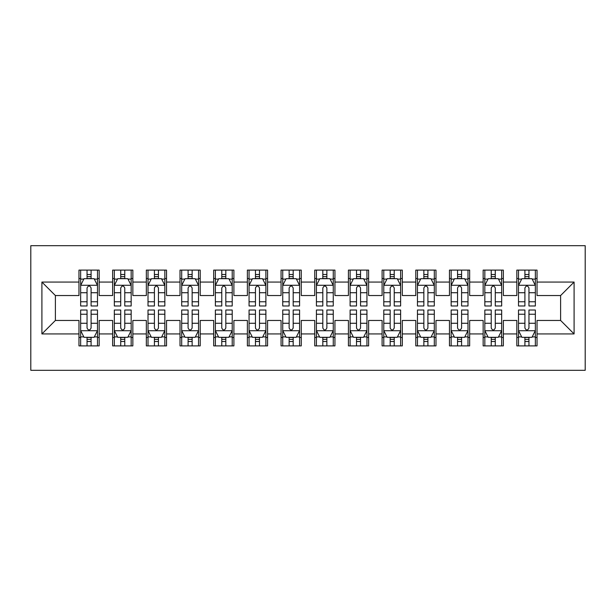 <?xml version="1.0" encoding="UTF-8"?>
<svg xmlns="http://www.w3.org/2000/svg" width="616" height="616" viewBox="0 0 616 616"><rect width="100%" height="100%" fill="white"/><g stroke="black" fill="none" stroke-linecap="round" stroke-linejoin="round"><path stroke-width="0.92" d="M30.8 370.308L585.2 370.308L585.2 245.692L30.8 245.692L30.8 370.308M41.911 333.934L41.911 282.066L78.963 282.066L78.963 295.541L55.386 295.541L55.386 320.459L41.911 333.934L78.963 333.934L78.963 345.892L99.176 345.892L99.176 333.934L112.643 333.934L112.643 345.892L132.856 345.892L132.856 333.934L146.331 333.934L146.331 345.892L166.536 345.892L166.536 333.934L180.011 333.934L180.011 345.892L200.215 345.892L200.215 333.934L213.69 333.934L213.69 345.892L233.903 345.892L233.903 333.934L247.37 333.934L247.37 345.892L267.583 345.892L267.583 333.934L281.058 333.934L281.058 345.892L301.262 345.892L301.262 333.934L314.738 333.934L314.738 345.892L334.942 345.892L334.942 333.934L348.417 333.934L348.417 345.892L368.63 345.892L368.63 333.934L382.097 333.934L382.097 345.892L402.31 345.892L402.31 333.934L415.785 333.934L415.785 345.892L435.989 345.892L435.989 333.934L449.464 333.934L449.464 345.892L469.669 345.892L469.669 333.934L483.144 333.934L483.144 345.892L503.357 345.892L503.357 333.934L516.824 333.934L516.824 345.892L537.037 345.892L537.037 320.459L560.614 320.459L560.614 295.541L537.037 295.541L537.037 282.066L574.089 282.066L574.089 333.934L537.037 333.934M537.037 282.066L537.037 270.108L516.824 270.108L516.824 282.066L503.357 282.066L503.357 270.108L483.144 270.108L483.144 282.066L469.669 282.066L469.669 270.108L449.464 270.108L449.464 282.066L435.989 282.066L435.989 270.108L415.785 270.108L415.785 282.066L402.31 282.066L402.31 270.108L382.097 270.108L382.097 282.066L368.63 282.066L368.63 270.108L348.417 270.108L348.417 282.066L334.942 282.066L334.942 270.108L314.738 270.108L314.738 282.066L301.262 282.066L301.262 270.108L281.058 270.108L281.058 282.066L267.583 282.066L267.583 270.108L247.37 270.108L247.37 282.066L233.903 282.066L233.903 270.108L213.69 270.108L213.69 282.066L200.215 282.066L200.215 270.108L180.011 270.108L180.011 282.066L166.536 282.066L166.536 270.108L146.331 270.108L146.331 282.066L132.856 282.066L132.856 270.108L112.643 270.108L112.643 282.066L99.176 282.066L99.176 270.108L78.963 270.108L78.963 282.066M503.357 333.934L503.357 320.459L516.824 320.459L516.824 333.934M574.089 282.066L560.614 295.541M469.669 333.934L469.669 320.459L483.144 320.459L483.144 333.934M516.824 282.066L516.824 295.541L503.357 295.541L503.357 282.066M435.989 333.934L435.989 320.459L449.464 320.459L449.464 333.934M483.144 282.066L483.144 295.541L469.669 295.541L469.669 282.066M402.31 333.934L402.31 320.459L415.785 320.459L415.785 333.934M449.464 282.066L449.464 295.541L435.989 295.541L435.989 282.066M368.63 333.934L368.63 320.459L382.097 320.459L382.097 333.934M415.785 282.066L415.785 295.541L402.31 295.541L402.31 282.066M334.942 333.934L334.942 320.459L348.417 320.459L348.417 333.934M382.097 282.066L382.097 295.541L368.63 295.541L368.63 282.066M301.262 333.934L301.262 320.459L314.738 320.459L314.738 333.934M348.417 282.066L348.417 295.541L334.942 295.541L334.942 282.066M267.583 333.934L267.583 320.459L281.058 320.459L281.058 333.934M314.738 282.066L314.738 295.541L301.262 295.541L301.262 282.066M233.903 333.934L233.903 320.459L247.37 320.459L247.37 333.934M281.058 282.066L281.058 295.541L267.583 295.541L267.583 282.066M200.215 333.934L200.215 320.459L213.69 320.459L213.69 333.934M247.37 282.066L247.37 295.541L233.903 295.541L233.903 282.066M166.536 333.934L166.536 320.459L180.011 320.459L180.011 333.934M213.69 282.066L213.69 295.541L200.215 295.541L200.215 282.066M132.856 333.934L132.856 320.459L146.331 320.459L146.331 333.934M180.011 282.066L180.011 295.541L166.536 295.541L166.536 282.066M99.176 333.934L99.176 320.459L112.643 320.459L112.643 333.934M146.331 282.066L146.331 295.541L132.856 295.541L132.856 282.066M55.386 320.459L78.963 320.459L78.963 333.934M112.643 282.066L112.643 295.541L99.176 295.541L99.176 282.066M516.824 278.532L518.51 278.532M535.35 278.532L537.037 278.532M483.144 278.532L484.83 278.532M501.67 278.532L503.357 278.532M449.464 278.532L451.151 278.532M467.991 278.532L469.669 278.532M415.785 278.532L417.463 278.532M434.303 278.532L435.989 278.532M382.097 278.532L383.783 278.532M400.623 278.532L402.31 278.532M348.417 278.532L350.104 278.532M366.944 278.532L368.63 278.532M314.738 278.532L316.424 278.532M333.264 278.532L334.942 278.532M281.058 278.532L282.736 278.532M299.576 278.532L301.262 278.532M247.37 278.532L249.056 278.532M265.896 278.532L267.583 278.532M213.69 278.532L215.377 278.532M232.217 278.532L233.903 278.532M180.011 278.532L181.697 278.532M198.537 278.532L200.215 278.532M146.331 278.532L148.009 278.532M164.849 278.532L166.536 278.532M112.643 278.532L114.33 278.532M131.169 278.532L132.856 278.532M78.963 278.532L80.65 278.532M97.49 278.532L99.176 278.532M78.963 337.468L80.65 337.468M97.49 337.468L99.176 337.468M112.643 337.468L114.33 337.468M131.169 337.468L132.856 337.468M146.331 337.468L148.009 337.468M164.849 337.468L166.536 337.468M180.011 337.468L181.697 337.468M198.537 337.468L200.215 337.468M213.69 337.468L215.377 337.468M232.217 337.468L233.903 337.468M247.37 337.468L249.056 337.468M265.896 337.468L267.583 337.468M281.058 337.468L282.736 337.468M299.576 337.468L301.262 337.468M314.738 337.468L316.424 337.468M333.264 337.468L334.942 337.468M348.417 337.468L350.104 337.468M366.944 337.468L368.63 337.468M382.097 337.468L383.783 337.468M400.623 337.468L402.31 337.468M415.785 337.468L417.463 337.468M434.303 337.468L435.989 337.468M449.464 337.468L451.151 337.468M467.991 337.468L469.669 337.468M483.144 337.468L484.83 337.468M501.67 337.468L503.357 337.468M516.824 337.468L518.51 337.468M535.35 337.468L537.037 337.468M41.911 282.066L55.386 295.541M560.614 320.459L574.089 333.934M91.091 274.49L87.049 274.49M97.49 301.755L91.091 301.755L91.091 305.983L97.49 305.983L97.49 285.431L94.125 278.694L84.015 278.694L80.65 285.431L80.65 305.983L87.049 305.983L87.049 301.755L80.65 301.755M80.65 285.431L80.65 270.108M97.49 285.431L97.49 270.108M87.049 278.694L87.049 270.108M91.091 270.108L91.091 278.694M91.091 301.755L91.091 287.957C89.743 285.362 88.396 285.362 87.049 287.957L87.049 301.755M91.091 278.532L87.049 278.532M87.049 341.51L91.091 341.51M80.65 314.245L87.049 314.245L87.049 310.017L80.65 310.017L80.65 330.569L84.015 337.306L94.125 337.306L97.49 330.569L97.49 310.017L91.091 310.017L91.091 314.245L97.49 314.245M97.49 330.569L97.49 345.892M80.65 330.569L80.65 345.892M91.091 337.306L91.091 345.892M87.049 345.892L87.049 337.306M87.049 314.245L87.049 328.043C88.396 330.638 89.743 330.638 91.091 328.043L91.091 314.245M87.049 337.468L91.091 337.468M124.771 274.49L120.728 274.49M131.169 301.755L124.771 301.755L124.771 305.983L131.169 305.983L131.169 285.431L127.805 278.694L117.702 278.694L114.33 285.431L114.33 305.983L120.728 305.983L120.728 301.755L114.33 301.755M114.33 285.431L114.33 270.108M131.169 285.431L131.169 270.108M120.728 278.694L120.728 270.108M124.771 270.108L124.771 278.694M124.771 301.755L124.771 287.957C123.423 285.362 122.076 285.362 120.728 287.957L120.728 301.755M124.771 278.532L120.728 278.532M158.451 274.49L154.408 274.49M164.849 301.755L158.451 301.755L158.451 305.983L164.849 305.983L164.849 285.431L161.484 278.694L151.382 278.694L148.009 285.431L148.009 305.983L154.408 305.983L154.408 301.755L148.009 301.755M148.009 285.431L148.009 270.108M164.849 285.431L164.849 270.108M154.408 278.694L154.408 270.108M158.451 270.108L158.451 278.694M158.451 301.755L158.451 287.957C157.111 285.362 155.763 285.362 154.408 287.957L154.408 301.755M158.451 278.532L154.408 278.532M120.728 341.51L124.771 341.51M114.33 314.245L120.728 314.245L120.728 310.017L114.33 310.017L114.33 330.569L117.702 337.306L127.805 337.306L131.169 330.569L131.169 310.017L124.771 310.017L124.771 314.245L131.169 314.245M131.169 330.569L131.169 345.892M114.33 330.569L114.33 345.892M124.771 337.306L124.771 345.892M120.728 345.892L120.728 337.306M120.728 314.245L120.728 328.043C122.076 330.638 123.423 330.638 124.771 328.043L124.771 314.245M120.728 337.468L124.771 337.468M154.408 341.51L158.451 341.51M148.009 314.245L154.408 314.245L154.408 310.017L148.009 310.017L148.009 330.569L151.382 337.306L161.484 337.306L164.849 330.569L164.849 310.017L158.451 310.017L158.451 314.245L164.849 314.245M164.849 330.569L164.849 345.892M148.009 330.569L148.009 345.892M158.451 337.306L158.451 345.892M154.408 345.892L154.408 337.306M154.408 314.245L154.408 328.043C155.756 330.638 157.103 330.638 158.451 328.043L158.451 314.245M154.408 337.468L158.451 337.468M192.138 274.49L188.096 274.49M198.537 301.755L192.138 301.755L192.138 305.983L198.537 305.983L198.537 285.431L195.164 278.694L185.062 278.694L181.697 285.431L181.697 305.983L188.096 305.983L188.096 301.755L181.697 301.755M181.697 285.431L181.697 270.108M198.537 285.431L198.537 270.108M188.096 278.694L188.096 270.108M192.138 270.108L192.138 278.694M192.138 301.755L192.138 287.957C190.791 285.362 189.443 285.362 188.096 287.957L188.096 301.755M192.138 278.532L188.096 278.532M225.818 274.49L221.775 274.49M232.217 301.755L225.818 301.755L225.818 305.983L232.217 305.983L232.217 285.431L228.852 278.694L218.742 278.694L215.377 285.431L215.377 305.983L221.775 305.983L221.775 301.755L215.377 301.755M215.377 285.431L215.377 270.108M232.217 285.431L232.217 270.108M221.775 278.694L221.775 270.108M225.818 270.108L225.818 278.694M225.818 301.755L225.818 287.957C224.47 285.362 223.123 285.362 221.775 287.957L221.775 301.755M225.818 278.532L221.775 278.532M188.096 341.51L192.138 341.51M181.697 314.245L188.096 314.245L188.096 310.017L181.697 310.017L181.697 330.569L185.062 337.306L195.164 337.306L198.537 330.569L198.537 310.017L192.138 310.017L192.138 314.245L198.537 314.245M198.537 330.569L198.537 345.892M181.697 330.569L181.697 345.892M192.138 337.306L192.138 345.892M188.096 345.892L188.096 337.306M188.096 314.245L188.096 328.043C189.435 330.638 190.783 330.638 192.138 328.043L192.138 314.245M188.096 337.468L192.138 337.468M221.775 341.51L225.818 341.51M215.377 314.245L221.775 314.245L221.775 310.017L215.377 310.017L215.377 330.569L218.742 337.306L228.852 337.306L232.217 330.569L232.217 310.017L225.818 310.017L225.818 314.245L232.217 314.245M232.217 330.569L232.217 345.892M215.377 330.569L215.377 345.892M225.818 337.306L225.818 345.892M221.775 345.892L221.775 337.306M221.775 314.245L221.775 328.043C223.123 330.638 224.47 330.638 225.818 328.043L225.818 314.245M221.775 337.468L225.818 337.468M259.498 274.49L255.455 274.49M265.896 301.755L259.498 301.755L259.498 305.983L265.896 305.983L265.896 285.431L262.531 278.694L252.429 278.694L249.056 285.431L249.056 305.983L255.455 305.983L255.455 301.755L249.056 301.755M249.056 285.431L249.056 270.108M265.896 285.431L265.896 270.108M255.455 278.694L255.455 270.108M259.498 270.108L259.498 278.694M259.498 301.755L259.498 287.957C258.15 285.362 256.803 285.362 255.455 287.957L255.455 301.755M259.498 278.532L255.455 278.532M255.455 341.51L259.498 341.51M249.056 314.245L255.455 314.245L255.455 310.017L249.056 310.017L249.056 330.569L252.429 337.306L262.531 337.306L265.896 330.569L265.896 310.017L259.498 310.017L259.498 314.245L265.896 314.245M265.896 330.569L265.896 345.892M249.056 330.569L249.056 345.892M259.498 337.306L259.498 345.892M255.455 345.892L255.455 337.306M255.455 314.245L255.455 328.043C256.803 330.638 258.15 330.638 259.498 328.043L259.498 314.245M255.455 337.468L259.498 337.468M293.178 274.49L289.135 274.49M299.576 301.755L293.178 301.755L293.178 305.983L299.576 305.983L299.576 285.431L296.211 278.694L286.109 278.694L282.736 285.431L282.736 305.983L289.135 305.983L289.135 301.755L282.736 301.755M282.736 285.431L282.736 270.108M299.576 285.431L299.576 270.108M289.135 278.694L289.135 270.108M293.178 270.108L293.178 278.694M293.178 301.755L293.178 287.957C291.838 285.362 290.49 285.362 289.135 287.957L289.135 301.755M293.178 278.532L289.135 278.532M289.135 341.51L293.178 341.51M282.736 314.245L289.135 314.245L289.135 310.017L282.736 310.017L282.736 330.569L286.109 337.306L296.211 337.306L299.576 330.569L299.576 310.017L293.178 310.017L293.178 314.245L299.576 314.245M299.576 330.569L299.576 345.892M282.736 330.569L282.736 345.892M293.178 337.306L293.178 345.892M289.135 345.892L289.135 337.306M289.135 314.245L289.135 328.043C290.483 330.638 291.83 330.638 293.178 328.043L293.178 314.245M289.135 337.468L293.178 337.468M326.865 274.49L322.822 274.49M333.264 301.755L326.865 301.755L326.865 305.983L333.264 305.983L333.264 285.431L329.891 278.694L319.789 278.694L316.424 285.431L316.424 305.983L322.822 305.983L322.822 301.755L316.424 301.755M316.424 285.431L316.424 270.108M333.264 285.431L333.264 270.108M322.822 278.694L322.822 270.108M326.865 270.108L326.865 278.694M326.865 301.755L326.865 287.957C325.517 285.362 324.17 285.362 322.822 287.957L322.822 301.755M326.865 278.532L322.822 278.532M322.822 341.51L326.865 341.51M316.424 314.245L322.822 314.245L322.822 310.017L316.424 310.017L316.424 330.569L319.789 337.306L329.891 337.306L333.264 330.569L333.264 310.017L326.865 310.017L326.865 314.245L333.264 314.245M333.264 330.569L333.264 345.892M316.424 330.569L316.424 345.892M326.865 337.306L326.865 345.892M322.822 345.892L322.822 337.306M322.822 314.245L322.822 328.043C324.162 330.638 325.51 330.638 326.865 328.043L326.865 314.245M322.822 337.468L326.865 337.468M360.545 274.49L356.502 274.49M366.944 301.755L360.545 301.755L360.545 305.983L366.944 305.983L366.944 285.431L363.571 278.694L353.469 278.694L350.104 285.431L350.104 305.983L356.502 305.983L356.502 301.755L350.104 301.755M350.104 285.431L350.104 270.108M366.944 285.431L366.944 270.108M356.502 278.694L356.502 270.108M360.545 270.108L360.545 278.694M360.545 301.755L360.545 287.957C359.197 285.362 357.85 285.362 356.502 287.957L356.502 301.755M360.545 278.532L356.502 278.532M356.502 341.51L360.545 341.51M350.104 314.245L356.502 314.245L356.502 310.017L350.104 310.017L350.104 330.569L353.469 337.306L363.571 337.306L366.944 330.569L366.944 310.017L360.545 310.017L360.545 314.245L366.944 314.245M366.944 330.569L366.944 345.892M350.104 330.569L350.104 345.892M360.545 337.306L360.545 345.892M356.502 345.892L356.502 337.306M356.502 314.245L356.502 328.043C357.85 330.638 359.197 330.638 360.545 328.043L360.545 314.245M356.502 337.468L360.545 337.468M394.225 274.49L390.182 274.49M400.623 301.755L394.225 301.755L394.225 305.983L400.623 305.983L400.623 285.431L397.258 278.694L387.148 278.694L383.783 285.431L383.783 305.983L390.182 305.983L390.182 301.755L383.783 301.755M383.783 285.431L383.783 270.108M400.623 285.431L400.623 270.108M390.182 278.694L390.182 270.108M394.225 270.108L394.225 278.694M394.225 301.755L394.225 287.957C392.877 285.362 391.53 285.362 390.182 287.957L390.182 301.755M394.225 278.532L390.182 278.532M390.182 341.51L394.225 341.51M383.783 314.245L390.182 314.245L390.182 310.017L383.783 310.017L383.783 330.569L387.148 337.306L397.258 337.306L400.623 330.569L400.623 310.017L394.225 310.017L394.225 314.245L400.623 314.245M400.623 330.569L400.623 345.892M383.783 330.569L383.783 345.892M394.225 337.306L394.225 345.892M390.182 345.892L390.182 337.306M390.182 314.245L390.182 328.043C391.53 330.638 392.877 330.638 394.225 328.043L394.225 314.245M390.182 337.468L394.225 337.468M427.904 274.49L423.862 274.49M434.303 301.755L427.904 301.755L427.904 305.983L434.303 305.983L434.303 285.431L430.938 278.694L420.836 278.694L417.463 285.431L417.463 305.983L423.862 305.983L423.862 301.755L417.463 301.755M417.463 285.431L417.463 270.108M434.303 285.431L434.303 270.108M423.862 278.694L423.862 270.108M427.904 270.108L427.904 278.694M427.904 301.755L427.904 287.957C426.565 285.362 425.217 285.362 423.862 287.957L423.862 301.755M427.904 278.532L423.862 278.532M423.862 341.51L427.904 341.51M417.463 314.245L423.862 314.245L423.862 310.017L417.463 310.017L417.463 330.569L420.836 337.306L430.938 337.306L434.303 330.569L434.303 310.017L427.904 310.017L427.904 314.245L434.303 314.245M434.303 330.569L434.303 345.892M417.463 330.569L417.463 345.892M427.904 337.306L427.904 345.892M423.862 345.892L423.862 337.306M423.862 314.245L423.862 328.043C425.209 330.638 426.557 330.638 427.904 328.043L427.904 314.245M423.862 337.468L427.904 337.468M461.592 274.49L457.549 274.49M467.991 301.755L461.592 301.755L461.592 305.983L467.991 305.983L467.991 285.431L464.618 278.694L454.516 278.694L451.151 285.431L451.151 305.983L457.549 305.983L457.549 301.755L451.151 301.755M451.151 285.431L451.151 270.108M467.991 285.431L467.991 270.108M457.549 278.694L457.549 270.108M461.592 270.108L461.592 278.694M461.592 301.755L461.592 287.957C460.244 285.362 458.897 285.362 457.549 287.957L457.549 301.755M461.592 278.532L457.549 278.532M457.549 341.51L461.592 341.51M451.151 314.245L457.549 314.245L457.549 310.017L451.151 310.017L451.151 330.569L454.516 337.306L464.618 337.306L467.991 330.569L467.991 310.017L461.592 310.017L461.592 314.245L467.991 314.245M467.991 330.569L467.991 345.892M451.151 330.569L451.151 345.892M461.592 337.306L461.592 345.892M457.549 345.892L457.549 337.306M457.549 314.245L457.549 328.043C458.889 330.638 460.237 330.638 461.592 328.043L461.592 314.245M457.549 337.468L461.592 337.468M495.272 274.49L491.229 274.49M501.67 301.755L495.272 301.755L495.272 305.983L501.67 305.983L501.67 285.431L498.298 278.694L488.195 278.694L484.83 285.431L484.83 305.983L491.229 305.983L491.229 301.755L484.83 301.755M484.83 285.431L484.83 270.108M501.67 285.431L501.67 270.108M491.229 278.694L491.229 270.108M495.272 270.108L495.272 278.694M495.272 301.755L495.272 287.957C493.924 285.362 492.577 285.362 491.229 287.957L491.229 301.755M495.272 278.532L491.229 278.532M491.229 341.51L495.272 341.51M484.83 314.245L491.229 314.245L491.229 310.017L484.83 310.017L484.83 330.569L488.195 337.306L498.298 337.306L501.67 330.569L501.67 310.017L495.272 310.017L495.272 314.245L501.67 314.245M501.67 330.569L501.67 345.892M484.83 330.569L484.83 345.892M495.272 337.306L495.272 345.892M491.229 345.892L491.229 337.306M491.229 314.245L491.229 328.043C492.577 330.638 493.924 330.638 495.272 328.043L495.272 314.245M491.229 337.468L495.272 337.468M528.952 274.49L524.909 274.49M535.35 301.755L528.952 301.755L528.952 305.983L535.35 305.983L535.35 285.431L531.985 278.694L521.875 278.694L518.51 285.431L518.51 305.983L524.909 305.983L524.909 301.755L518.51 301.755M518.51 285.431L518.51 270.108M535.35 285.431L535.35 270.108M524.909 278.694L524.909 270.108M528.952 270.108L528.952 278.694M528.952 301.755L528.952 287.957C527.604 285.362 526.257 285.362 524.909 287.957L524.909 301.755M528.952 278.532L524.909 278.532M524.909 341.51L528.952 341.51M518.51 314.245L524.909 314.245L524.909 310.017L518.51 310.017L518.51 330.569L521.875 337.306L531.985 337.306L535.35 330.569L535.35 310.017L528.952 310.017L528.952 314.245L535.35 314.245M535.35 330.569L535.35 345.892M518.51 330.569L518.51 345.892M528.952 337.306L528.952 345.892M524.909 345.892L524.909 337.306M524.909 314.245L524.909 328.043C526.257 330.638 527.604 330.638 528.952 328.043L528.952 314.245M524.909 337.468L528.952 337.468M97.405 285.262L80.734 285.262M80.65 279.102L83.814 279.102M94.325 279.102L97.49 279.102M87.049 292.731L80.65 292.731M97.49 292.731L91.091 292.731M91.091 276.63L87.049 276.63M80.734 330.738L97.405 330.738M97.49 336.898L94.325 336.898M83.814 336.898L80.65 336.898M91.091 323.269L97.49 323.269M80.65 323.269L87.049 323.269M87.049 339.37L91.091 339.37M131.085 285.262L114.414 285.262M114.33 279.102L117.494 279.102M128.005 279.102L131.169 279.102M120.728 292.731L114.33 292.731M131.169 292.731L124.771 292.731M124.771 276.63L120.728 276.63M164.772 285.262L148.094 285.262M148.009 279.102L151.182 279.102M161.685 279.102L164.849 279.102M154.408 292.731L148.009 292.731M164.849 292.731L158.451 292.731M158.451 276.63L154.408 276.63M114.414 330.738L131.085 330.738M131.169 336.898L128.005 336.898M117.494 336.898L114.33 336.898M124.771 323.269L131.169 323.269M114.33 323.269L120.728 323.269M120.728 339.37L124.771 339.37M148.094 330.738L164.772 330.738M164.849 336.898L161.685 336.898M151.182 336.898L148.009 336.898M158.451 323.269L164.849 323.269M148.009 323.269L154.408 323.269M154.408 339.37L158.451 339.37M198.452 285.262L181.782 285.262M181.697 279.102L184.862 279.102M195.372 279.102L198.537 279.102M188.096 292.731L181.697 292.731M198.537 292.731L192.138 292.731M192.138 276.63L188.096 276.63M232.132 285.262L215.461 285.262M215.377 279.102L218.541 279.102M229.052 279.102L232.217 279.102M221.775 292.731L215.377 292.731M232.217 292.731L225.818 292.731M225.818 276.63L221.775 276.63M181.782 330.738L198.452 330.738M198.537 336.898L195.372 336.898M184.862 336.898L181.697 336.898M192.138 323.269L198.537 323.269M181.697 323.269L188.096 323.269M188.096 339.37L192.138 339.37M215.461 330.738L232.132 330.738M232.217 336.898L229.052 336.898M218.541 336.898L215.377 336.898M225.818 323.269L232.217 323.269M215.377 323.269L221.775 323.269M221.775 339.37L225.818 339.37M265.812 285.262L249.141 285.262M249.056 279.102L252.221 279.102M262.732 279.102L265.896 279.102M255.455 292.731L249.056 292.731M265.896 292.731L259.498 292.731M259.498 276.63L255.455 276.63M249.141 330.738L265.812 330.738M265.896 336.898L262.732 336.898M252.221 336.898L249.056 336.898M259.498 323.269L265.896 323.269M249.056 323.269L255.455 323.269M255.455 339.37L259.498 339.37M299.499 285.262L282.821 285.262M282.736 279.102L285.901 279.102M296.411 279.102L299.576 279.102M289.135 292.731L282.736 292.731M299.576 292.731L293.178 292.731M293.178 276.63L289.135 276.63M282.821 330.738L299.499 330.738M299.576 336.898L296.411 336.898M285.901 336.898L282.736 336.898M293.178 323.269L299.576 323.269M282.736 323.269L289.135 323.269M289.135 339.37L293.178 339.37M333.179 285.262L316.501 285.262M316.424 279.102L319.589 279.102M330.099 279.102L333.264 279.102M322.822 292.731L316.424 292.731M333.264 292.731L326.865 292.731M326.865 276.63L322.822 276.63M316.501 330.738L333.179 330.738M333.264 336.898L330.099 336.898M319.589 336.898L316.424 336.898M326.865 323.269L333.264 323.269M316.424 323.269L322.822 323.269M322.822 339.37L326.865 339.37M366.859 285.262L350.188 285.262M350.104 279.102L353.268 279.102M363.779 279.102L366.944 279.102M356.502 292.731L350.104 292.731M366.944 292.731L360.545 292.731M360.545 276.63L356.502 276.63M350.188 330.738L366.859 330.738M366.944 336.898L363.779 336.898M353.268 336.898L350.104 336.898M360.545 323.269L366.944 323.269M350.104 323.269L356.502 323.269M356.502 339.37L360.545 339.37M400.539 285.262L383.868 285.262M383.783 279.102L386.948 279.102M397.459 279.102L400.623 279.102M390.182 292.731L383.783 292.731M400.623 292.731L394.225 292.731M394.225 276.63L390.182 276.63M383.868 330.738L400.539 330.738M400.623 336.898L397.459 336.898M386.948 336.898L383.783 336.898M394.225 323.269L400.623 323.269M383.783 323.269L390.182 323.269M390.182 339.37L394.225 339.37M434.218 285.262L417.548 285.262M417.463 279.102L420.628 279.102M431.138 279.102L434.303 279.102M423.862 292.731L417.463 292.731M434.303 292.731L427.904 292.731M427.904 276.63L423.862 276.63M417.548 330.738L434.218 330.738M434.303 336.898L431.138 336.898M420.628 336.898L417.463 336.898M427.904 323.269L434.303 323.269M417.463 323.269L423.862 323.269M423.862 339.37L427.904 339.37M467.906 285.262L451.228 285.262M451.151 279.102L454.315 279.102M464.818 279.102L467.991 279.102M457.549 292.731L451.151 292.731M467.991 292.731L461.592 292.731M461.592 276.63L457.549 276.63M451.228 330.738L467.906 330.738M467.991 336.898L464.818 336.898M454.315 336.898L451.151 336.898M461.592 323.269L467.991 323.269M451.151 323.269L457.549 323.269M457.549 339.37L461.592 339.37M501.586 285.262L484.915 285.262M484.83 279.102L487.995 279.102M498.506 279.102L501.67 279.102M491.229 292.731L484.83 292.731M501.67 292.731L495.272 292.731M495.272 276.63L491.229 276.63M484.915 330.738L501.586 330.738M501.67 336.898L498.506 336.898M487.995 336.898L484.83 336.898M495.272 323.269L501.67 323.269M484.83 323.269L491.229 323.269M491.229 339.37L495.272 339.37M535.265 285.262L518.595 285.262M518.51 279.102L521.675 279.102M532.186 279.102L535.35 279.102M524.909 292.731L518.51 292.731M535.35 292.731L528.952 292.731M528.952 276.63L524.909 276.63M518.595 330.738L535.265 330.738M535.35 336.898L532.186 336.898M521.675 336.898L518.51 336.898M528.952 323.269L535.35 323.269M518.51 323.269L524.909 323.269M524.909 339.37L528.952 339.37"/></g></svg>
